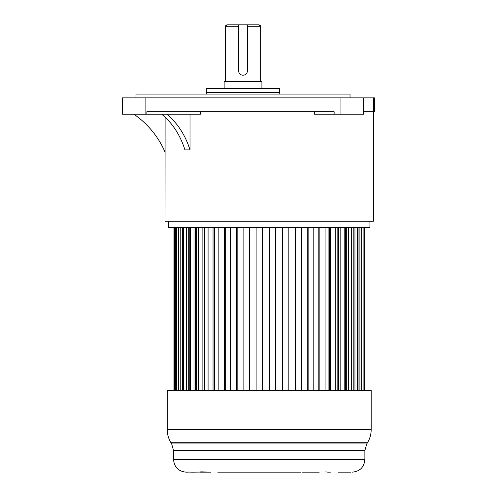 <?xml version="1.0" encoding="UTF-8"?>
<svg xmlns="http://www.w3.org/2000/svg" width="497" height="497" viewBox="0 0 497 497"><rect width="100%" height="100%" fill="white"/><g stroke="black" fill="none" stroke-linecap="round" stroke-linejoin="round"><path stroke-width="0.75" d="M334.133 111.719L334.133 114.235L364.034 114.235L364.034 111.719L374.564 111.719L374.564 97.866L122.436 97.866L122.436 114.235L146.863 114.235L146.863 111.719L334.133 111.719M314.52 111.719L314.52 114.235L334.133 114.235M364.034 111.719L373.384 111.719L373.384 221.246L165.029 221.246L165.11 117.193M146.863 114.235L200.471 114.235L200.471 111.719M161.724 114.235A75.538 59.298 -90 0 1 184.952 149.901L190.016 149.901L190.016 114.235M165.029 152.082L165.11 152.268A88.124 88.124 0 0 0 133.886 114.235M168.489 221.246L168.489 227.539L369.923 227.539L369.923 221.246M190.016 149.901A75.538 59.298 90 0 0 166.793 114.235M350.031 97.866L350.031 94.095L136.01 94.095L136.01 97.866M206.51 88.429L206.51 92.529L279.531 92.529L279.531 88.429L206.51 88.429M261.907 88.429L261.907 81.502L224.135 81.502L224.135 88.429M247.208 72.164L247.425 24.85L238.616 24.85L238.821 72.14M238.616 26.739L225.396 26.739A1.889 1.889 -90 0 1 227.284 24.85L238.616 24.85L238.616 70.804A4.405 4.405 0 0 0 243.021 75.209A4.405 4.405 0 0 0 247.425 70.804L247.425 24.85L258.757 24.85A1.889 1.889 90 0 1 260.645 26.739L247.425 26.739M173.962 227.539L173.962 390.319M174.404 227.539L174.404 390.319M175.379 227.539L175.379 390.319M176.683 227.539L176.683 390.319M178.547 227.539L178.547 390.319M178.616 227.539L178.616 390.319M180.771 227.539L180.771 390.319M182.561 227.539L182.561 390.319M183.623 227.539L183.623 390.319M186.58 227.539L186.58 390.319M188.257 227.539L188.257 390.319M189.773 390.319L189.773 227.539M190.295 227.539L190.295 390.319M193.992 227.539L193.992 390.319M195.532 227.539L195.532 390.319M196.619 390.319L196.619 227.539M198.496 227.539L198.496 390.319M202.869 227.539L202.869 390.319M204.242 227.539L204.242 390.319M204.882 390.319L204.882 227.539M208.081 227.539L208.081 390.319M213.039 227.539L213.039 390.319M214.213 227.539L214.213 390.319M214.4 390.319L214.4 227.539M218.854 227.539L218.854 390.319M224.302 227.539L224.302 390.319M225.253 227.539L225.253 390.319M230.602 227.539L230.602 390.319M236.442 227.539L236.442 390.319M237.156 227.539L237.156 390.319M243.108 227.539L243.108 390.319M249.214 227.539L249.214 390.319M249.674 227.539L249.674 390.319M256.117 227.539L256.117 390.319M262.379 227.539L262.379 390.319M262.578 227.539L262.578 390.319M269.318 227.539L269.318 390.319M269.386 227.539L269.386 390.319M275.673 227.539L275.673 390.319M282.315 227.539L282.315 390.319M282.65 227.539L282.65 390.319M288.844 227.539L288.844 390.319M295.063 227.539L295.063 390.319M295.647 227.539L295.647 390.319M301.636 227.539L301.636 390.319M307.301 227.539L307.301 390.319M308.134 227.539L308.134 390.319M313.793 227.539L313.793 390.319M318.801 227.539L318.801 390.319M319.863 227.539L319.863 390.319M325.081 227.539L325.081 390.319M328.915 227.539L328.915 390.319M329.331 227.539L329.331 390.319M330.604 227.539L330.604 390.319M335.282 227.539L335.282 390.319M337.83 227.539L337.83 390.319M338.693 227.539L338.693 390.319M340.153 227.539L340.153 390.319M344.197 227.539L344.197 390.319M345.403 227.539L345.403 390.319M346.707 227.539L346.707 390.319M348.322 227.539L348.322 390.319M351.659 227.539L351.659 390.319M353.205 227.539L353.205 390.319M354.945 227.539L354.945 390.319M357.505 227.539L357.505 390.319M358.076 227.539L358.076 390.319M359.903 227.539L359.903 390.319M361.642 227.539L361.642 390.319M363.096 227.539L363.096 390.319M363.972 227.539L363.972 390.319M364.463 227.539L364.463 390.319M371.178 390.319L167.234 390.319L167.234 429.582L371.178 429.582L371.178 390.319M190.755 472.094L184.828 472.082M199.831 472.082L190.755 472.15M210.759 472.15L208.057 472.15C202.142 471.771 199.477 471.771 200.067 472.15M301.045 472.15L217.748 472.144M327.653 472.15L330.356 472.15M350.553 472.15L338.345 472.15M229.496 472.15L237.367 472.15M218.115 472.138L219.171 472.15M199.831 472.15L208.057 472.15M191.103 472.15L195.358 472.15L191.103 472.15M186.369 472.15L187.86 472.15M186.126 472.15C178.479 471.404 174.285 467.205 173.54 459.563L364.873 459.563C364.127 467.205 359.934 471.404 352.286 472.15L352.044 472.15M326.684 471.995L325.218 471.926M302.089 472.144L319.242 472.15M373.607 111.719L373.607 97.866M363.264 97.866L363.264 114.235M145.099 97.866L145.099 114.235M340.948 114.235L340.948 97.866M269.641 442.74L170.949 442.74L171.682 443.945L366.73 443.945L367.463 442.74L269.641 442.74M364.873 459.563L364.873 450.524L173.54 450.524L171.682 443.945M279.867 94.095L279.531 92.529M206.51 92.529L206.174 94.095M225.396 81.502L225.396 26.739L227.284 24.85M260.645 81.502L260.645 26.739L258.757 24.85M371.178 429.582C371.153 434.31 369.917 438.696 367.463 442.74M167.234 429.582C167.259 434.31 168.495 438.696 170.949 442.74M364.873 450.524L366.73 443.945M173.54 459.563L173.54 450.524"/></g></svg>
